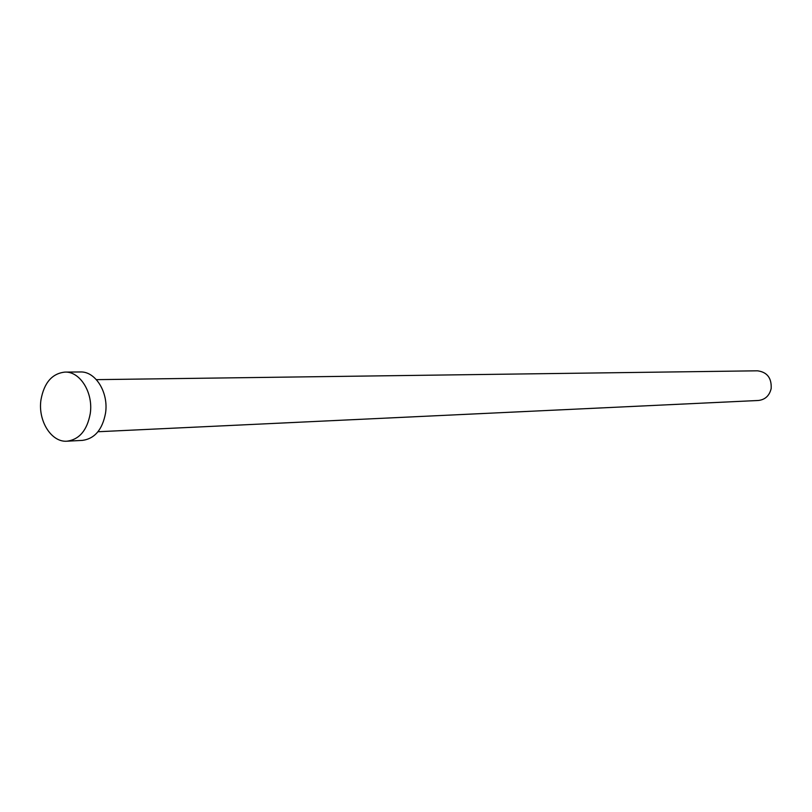 <?xml version="1.0" encoding="UTF-8"?>
<svg xmlns="http://www.w3.org/2000/svg" width="812" height="812" viewBox="0 0 812 812"><rect width="100%" height="100%" fill="white"/><g stroke="black" fill="none" stroke-linecap="round" stroke-linejoin="round"><path stroke-width="1.22" d="M96.384 379.651L757.484 370.81C767.157 372.089 771.725 378.016 771.167 388.572C769.421 395.718 765.158 399.687 758.388 400.478L97.968 431.74M64.96 372.089L80.368 371.967C95.552 371.196 108.798 392.622 105.53 413.166C102.413 429.609 94.72 438.683 82.448 440.388L67.061 441.19C51.359 442.601 37.728 420.667 40.976 399.758C44.122 382.706 52.12 373.479 64.96 372.089C80.205 371.317 93.512 392.957 90.233 413.704C87.107 430.309 79.383 439.475 67.061 441.19"/></g></svg>
